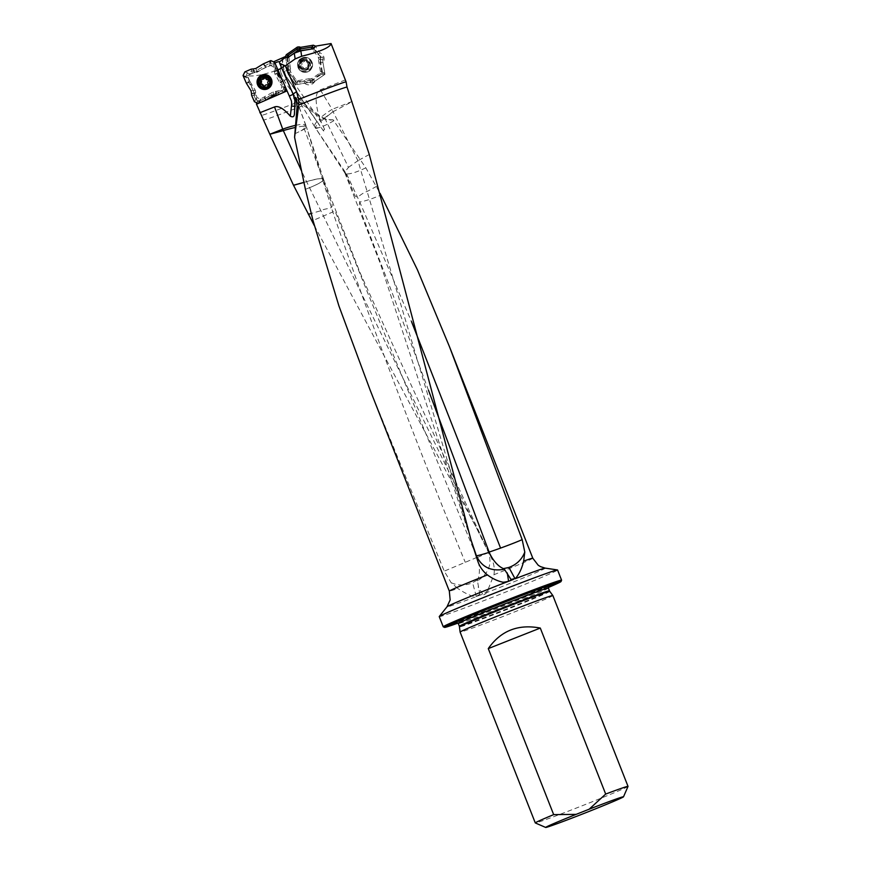 <?xml version="1.0" encoding="UTF-8"?>
<svg xmlns="http://www.w3.org/2000/svg" width="871" height="871" viewBox="0 0 871 871"><rect width="100%" height="100%" fill="white"/><g stroke="black" fill="none" stroke-linecap="round" stroke-linejoin="round"><path stroke-width="0.65" stroke-dasharray="4.36 3.27" d="M290.097 76.583L295.694 84.705L296.194 82.081L291.077 74.656L290.097 76.583A6.696 6.696 98.7 0 1 289.433 76.245L286.069 70.878L287.18 66.729L289.074 67.187A4.442 4.442 -81.3 0 0 291.077 74.656M352.2 101.45L332.145 109.376A23.92 1.002 68.4 0 0 333.049 111.717L324.36 118.108A23.92 0.588 158.5 0 0 320.093 119.882L324.6 129.387C325.297 131.88 324.818 132.24 323.163 130.454L287.125 77.737A15.95 15.928 98.7 0 1 284.534 71.335L280.832 72.456L280.255 69.147C264.588 74.688 253.592 76.855 247.244 75.646L257.468 101.602L256.488 103.507M280.832 72.456L284.284 80.981L298.829 101.744A45.847 1.121 -21.5 0 1 260.952 115.516M274.953 63.039L273.973 61.612L273.461 64.204L284.577 89.778L285.884 90.366M313.745 48.656L317.839 54.59A4.442 4.442 -81.3 0 1 319.995 62.091L321.856 73.12L312.58 79.522L314.91 81.221L324.959 74.285L323.021 62.734A6.696 6.696 98.7 0 0 319.94 52.793L315.4 46.196M296.194 82.081L304.741 80.633A4.442 4.442 -81.3 0 0 312.58 79.522M287.495 57.856L289.074 67.187M285.459 56.528L287.18 66.729M280.255 69.147L282.694 60.415L281.91 58.422L282.454 57.736M247.244 75.646L273.461 64.204M370.055 389.849L444.243 571.147L451.124 582.688L457.798 588.469A44.857 1.1 -21.5 0 1 449.327 591.104M532.802 558.224A44.857 1.1 -21.5 0 1 493.988 574.686L486.856 592.52C484.69 594.784 482.588 595.612 480.552 595.002L474.978 596.896C469.643 595.448 463.916 592.639 457.798 588.469M314.91 81.221A6.696 6.696 -81.3 0 1 304.545 83.213L295.694 84.705M345.384 79.925L320.332 89.822C315.008 92.282 314.779 101.853 319.624 118.543A15.286 15.275 98.7 0 0 319.679 118.728M320.093 119.882L319.69 118.728M320.757 121.363L333.049 111.728L352.243 101.569M298.829 101.744L303.641 105.402A44.857 1.1 -21.5 0 1 263.848 119.98M303.641 105.402L319.265 116.485C323.685 119.414 328.302 120.514 333.114 119.773L365.831 167.842L380.083 193.384M493.988 574.686C494.793 568.97 493.966 563.461 491.516 558.191L488.729 552.258L491.516 558.191M314.322 225.578L482.741 539.617L488.729 552.258M299.983 96.376L299.036 95.44A10.006 1.306 -124.3 0 0 297.076 94.656A10.006 1.306 -124.3 0 0 297.882 96.746L302.074 102.136A14.785 2.123 -144.2 0 0 303.892 103.671L319.548 115.669C323.587 118.619 328.106 119.991 333.114 119.773M457.906 622.907A57.355 1.404 158.5 0 0 505.528 604.844A57.355 1.404 158.5 0 0 548.207 587.326M458.037 623.081A62.592 1.524 158.5 0 0 505.779 604.888A62.592 1.524 158.5 0 0 548.24 587.555M561.588 580.228A63.594 1.557 -21.5 0 1 505.463 603.962A63.594 1.557 -21.5 0 1 443.285 626.826M552.856 595.546A49.843 1.219 -21.5 0 1 506.933 614.937A49.843 1.219 -21.5 0 1 460.106 632.074M628.024 786.415A49.843 1.219 -21.5 0 1 582.1 805.784A49.843 1.219 -21.5 0 1 535.317 822.943M439.234 616.603A63.594 1.557 158.5 0 0 501.446 593.761A63.594 1.557 158.5 0 0 557.571 569.993M281.921 58.455L284.077 71.27L282.694 60.415M284.284 80.981L287.125 77.737L319.842 125.838L286.668 77.661L284.077 71.259L286.069 70.878M479.932 594.708L477.46 580.946C488.631 573.575 492.322 564.103 488.511 552.508L306.614 181.701L303.87 182.453M488.511 552.497L488.511 552.508A23.92 23.909 -64.2 0 0 488.511 552.497L477.068 557.647L367.17 291.611L340.441 224.914C337.164 217.51 335.215 207.842 332.82 211.98L312.983 220.494M482.741 539.617L482.676 539.476C441.107 450.59 400.268 361.748 360.159 272.917L323.62 179.437A23.92 23.92 0 0 0 323.577 179.328L322.771 178.816L322.901 180.656C320.822 182.54 316.293 184.924 309.303 187.798C316.293 184.957 320.844 182.605 322.923 180.743A23.92 3.386 -19.1 0 0 323.62 179.437A23.92 3.386 -19.1 0 0 322.684 178.893L331.448 202.442C334.453 210.259 327.256 207.178 320.626 210.782L311.187 213.493M477.46 580.946L477.711 579.705A23.789 13.392 -107.8 0 0 477.068 557.647M488.304 590.298A23.92 21.405 149 0 1 482.676 594.055A23.92 21.405 149 0 1 480.552 595.002M294.953 133.709L301.039 130.802C304.654 129.126 306.461 127.885 306.483 127.09L306.472 126.992A23.92 23.92 0 0 0 306.037 125.696M295.802 125.315A23.92 4.573 159.7 0 1 305.677 125.076L305.677 125.195A23.92 4.573 159.7 0 1 306.015 125.631A23.92 4.573 159.7 0 1 302.302 129.986L301.039 130.802M322.901 180.656L306.483 127.09L303.369 126.426L322.738 178.729M305.677 125.195A23.92 0.588 -21.5 0 1 303.576 126.23L303.369 126.426M333.931 120.666C327.485 124.455 322.357 126.818 318.557 127.743A23.92 3.321 -34.4 0 1 315.487 128.026L346.44 173.906L345.003 173.144M365.831 167.842C356.87 172.11 350.447 174.135 346.56 173.917L346.44 173.906M344.938 173.046L380.355 263.63L471.265 540.695L357.927 160.689L333.147 111.891M428.478 390.262L391.917 292.144L359.059 206.917L359.734 202.018C364.622 201.234 371.71 198.926 380.997 195.093M316.935 121.559A23.92 5.781 148.8 0 0 314.736 126.872A23.92 5.781 148.8 0 0 318.557 127.743M314.66 126.731A23.92 23.92 0 0 0 315.465 127.993A23.92 3.321 -34.4 0 1 318.329 123.628M303.892 103.671L300.179 102.789L301.464 98.608M324.741 118.064L348.465 167.384L344.981 171.859L354.377 194.527C357.045 200.472 360.148 193.427 367.279 191.391L378.003 185.61M344.949 173.035L344.981 171.859M479.867 594.142A23.92 21.448 165.4 0 1 476.263 596.308A23.92 21.448 165.4 0 1 474.978 596.896M451.124 582.688C458.135 585.758 465.288 585.78 472.572 582.743L477.711 579.705M476.97 557.396L444.243 571.147M322.923 180.743L332.82 211.98C373.278 330.033 417.416 446.801 465.245 562.263M303.848 182.387L306.581 181.647L301.257 170.4M303.576 126.23A23.92 3.07 -16.9 0 0 295.607 127.427M322.673 178.718C320.06 178.337 314.703 179.328 306.614 181.701M306.592 181.636A23.92 3.419 160.6 0 1 322.738 178.642M346.56 173.917L359.734 202.018L411.46 321.508M348.465 167.384L357.916 160.678M320.332 89.822L332.145 109.376A23.92 5.781 148.8 0 0 319.624 118.543M369.282 154.505L357.916 160.667M319.94 52.793L317.839 54.59M319.995 62.091L323.021 62.734M304.545 83.213L304.741 80.633M321.856 73.12L324.959 74.285M257.468 101.602L284.577 89.778M285.546 56.669L287.572 68.972L285.481 56.561M287.005 57.606L288.834 72.228L295.454 81.82L297.153 82.549L309.085 80.535L309.14 78.728L310.087 78.836L310.022 80.644L312.123 80.655L321.715 74.035L322.444 72.326L320.441 60.382L318.514 60.164L318.623 59.217L320.55 59.435L320.561 57.334L314.159 48.036M288.824 70.181L287.452 70.05L287.169 70.747L287.572 68.972L288.943 69.114M288.9 72.326L287.365 72.609L294.986 83.681L287.365 72.609L287.169 70.747L288.704 70.475M297.294 82.527L296.924 84.498L309.249 82.418L296.924 84.498L294.986 83.681L295.367 81.711M310.087 80.665L311.012 82.832L309.249 82.418L309.02 80.546M312.232 80.589L312.874 82.625L323.936 74.993L312.874 82.625L311.012 82.832L310.381 80.785M322.422 72.184L324.752 73.055L322.684 60.72L324.752 73.055L323.936 74.993L321.606 74.122M320.572 59.38L322.803 59.642L323.087 58.945L322.684 60.72L320.452 60.447M302.629 57.802A7.48 7.469 -81.3 0 0 303.99 72.239A7.48 7.469 -81.3 0 0 312.504 65.978A7.48 7.469 -81.3 0 0 302.629 57.802M320.495 57.236L322.891 57.083L323.087 58.945L320.691 59.086M288.845 56.92L290.598 69.353L290.489 70.301L288.845 70.116M288.66 70.584L290.468 70.355L290.642 71.999L296.096 79.925L297.806 80.644L309.14 78.728M310.49 80.829L310.141 78.858L311.774 78.684L319.701 73.218L320.419 71.509L318.514 60.164M320.735 58.978L318.644 59.163L318.47 57.519L312.134 48.928M302.683 59.5A5.585 5.574 -81.3 0 0 303.707 70.279A5.585 5.574 -81.3 0 0 310.065 65.608A5.585 5.574 -81.3 0 0 302.683 59.5M310.022 80.644L309.085 80.535M320.55 59.435L320.441 60.382M258.197 103.453L259.536 101.199L255.9 99.795L253.864 95.168L253.232 90.432L246.145 77.41L243.423 76.441M243.129 75.701L246.145 77.41M249.923 81.471L248.224 77.573L249.65 73.937L256.967 72.271L269.64 65.216L273.276 66.642L274.92 73.97L281.975 86.654L280.538 90.29L273.222 91.945L260.549 99.011L256.923 97.574L255.268 90.257L249.923 81.471L248.246 82.244M245.872 76.67L247.277 73.033L251.893 70.997L256.477 70.442L269.629 63.256L270.108 60.894M270.848 60.6L270.38 62.973L269.629 63.256M269.64 65.216L270.598 62.919L274.006 64.389L276.042 69.005L276.597 73.6L283.761 86.773L285.634 87.601M285.928 88.352L283.761 86.773M284.044 87.514L282.629 91.15L278.012 93.186L273.429 93.741L260.277 100.927L258.937 103.159M260.549 99.011L259.547 101.199L260.277 100.927M262.868 76.996A5.585 5.574 98.7 0 1 270.609 82.963A5.585 5.574 98.7 0 1 259.569 82.832A5.585 5.574 98.7 0 1 262.868 76.996M305.122 60.828A0.762 0.751 98.7 0 1 306.559 61.101A1.905 1.905 98.7 0 0 308.595 62.832A0.762 0.751 98.7 0 1 309.085 64.214A1.905 1.905 98.7 0 0 308.606 66.849A0.762 0.751 98.7 0 1 307.659 67.96A1.905 1.905 98.7 0 0 305.133 68.863A0.762 0.751 98.7 0 1 303.696 68.591A1.905 1.905 98.7 0 0 301.66 66.86A0.762 0.751 98.7 0 1 301.17 65.477A1.905 1.905 98.7 0 0 301.649 62.843A0.762 0.751 98.7 0 1 302.596 61.732A1.905 1.905 98.7 0 0 305.122 60.828L304.915 60.796A0.762 0.751 98.7 0 1 306.352 61.068L306.559 61.101M303.304 59.729A5.433 5.433 -81.3 0 0 301.606 68.983A5.433 5.433 -81.3 0 0 310.468 65.826A5.433 5.433 -81.3 0 0 303.304 59.729M302.858 58.553A6.674 6.674 -81.3 0 0 304.077 71.444A6.674 6.674 -81.3 0 0 311.687 65.858A6.674 6.674 -81.3 0 0 302.858 58.553M302.379 59.99A4.986 4.976 -81.3 0 0 303.293 69.604A4.986 4.976 -81.3 0 0 308.965 65.434A4.986 4.976 -81.3 0 0 302.379 59.99M302.662 60.916A3.985 3.985 -81.3 0 0 301.42 67.709A3.985 3.985 -81.3 0 0 307.92 65.39A3.985 3.985 -81.3 0 0 302.662 60.916M302.912 60.066A4.986 4.976 -81.3 0 0 303.827 69.691A4.986 4.976 -81.3 0 0 309.499 65.521A4.986 4.976 -81.3 0 0 302.912 60.066M303.141 60.632A4.388 4.377 -81.3 0 0 303.946 69.103A4.388 4.377 -81.3 0 0 308.944 65.434A4.388 4.377 -81.3 0 0 303.141 60.632M303.293 60.654A4.388 4.377 -81.3 0 0 304.099 69.125A4.388 4.377 -81.3 0 0 309.096 65.456A4.388 4.377 -81.3 0 0 303.293 60.654M302.716 58.531A6.674 6.674 -81.3 0 0 303.935 71.422A6.674 6.674 -81.3 0 0 311.546 65.837A6.674 6.674 -81.3 0 0 302.716 58.531M304.915 60.796A1.905 1.905 98.7 0 1 302.389 61.699A0.762 0.751 98.7 0 0 301.442 62.81A1.905 1.905 98.7 0 1 300.952 65.445A0.762 0.751 98.7 0 0 301.442 66.827A1.905 1.905 98.7 0 1 303.489 68.569A0.762 0.751 98.7 0 0 304.915 68.831A1.905 1.905 98.7 0 1 307.441 67.927A0.762 0.751 98.7 0 0 308.388 66.817A1.905 1.905 98.7 0 1 308.878 64.182A0.762 0.751 98.7 0 0 308.388 62.799A1.905 1.905 98.7 0 1 306.352 61.068M263.619 77.617A4.986 4.976 98.7 0 1 270.522 82.941A4.986 4.976 98.7 0 1 260.669 82.832A4.986 4.976 98.7 0 1 263.619 77.617M264.065 78.542A3.985 3.985 98.7 0 1 269.607 82.647A3.985 3.985 98.7 0 1 263.282 85.402A3.985 3.985 98.7 0 1 264.065 78.542M263.086 77.541A4.986 4.976 98.7 0 1 269.988 82.865A4.986 4.976 98.7 0 1 260.135 82.745A4.986 4.976 98.7 0 1 263.086 77.541M263.292 78.085A4.388 4.377 98.7 0 1 269.368 82.767A4.388 4.377 98.7 0 1 260.69 82.669A4.388 4.377 98.7 0 1 263.292 78.085M263.14 78.063A4.388 4.377 98.7 0 1 269.215 82.745A4.388 4.377 98.7 0 1 260.538 82.647A4.388 4.377 98.7 0 1 263.14 78.063M263.684 88.646A6.674 6.674 98.7 0 1 262.029 75.929A6.674 6.674 98.7 0 1 265.709 75.45M262.4 79.228A1.905 1.905 -81.3 0 1 261.997 79.119A0.762 0.751 -81.3 0 0 261.736 79.076M261.975 84.302A1.905 1.905 -81.3 0 0 261.409 84.302M264.087 86.501A0.762 0.751 -81.3 0 0 265.013 86.066L264.806 86.033M267.07 84.879A1.905 1.905 -81.3 0 0 265.013 86.066M267.528 85.01A0.762 0.751 -81.3 0 0 268.333 83.812L268.126 83.779M268.181 79.805A0.762 0.751 -81.3 0 1 268.638 81.145A1.905 1.905 -81.3 0 0 268.333 83.812M265.165 77.573A0.762 0.751 -81.3 0 1 265.905 78.216A1.905 1.905 -81.3 0 0 267.495 79.805M296.924 84.498L294.986 83.681M287.365 72.609L287.169 70.747M287.452 70.05L287.572 68.972M322.891 57.083L323.087 58.945M322.803 59.642L322.684 60.72M324.752 73.055L323.936 74.993M312.874 82.625L311.012 82.832M310.316 82.538L309.249 82.418M279.406 61.917L293.429 94.166A23.92 23.898 98.7 0 1 295.247 106.404L294.452 113.448M295.008 106.371L293.135 94.34M279.395 61.895L281.747 68.123M293.037 94.101L281.649 67.884M545.213 568.121A52.826 1.296 -21.5 0 1 498.658 587.903A52.826 1.296 -21.5 0 1 486.856 592.52M321.519 122.844L289.433 76.245M480.509 594.98A52.826 1.296 -21.5 0 1 479.126 595.514M548.371 588.067A48.406 1.187 -21.5 0 1 503.765 606.913A48.406 1.187 -21.5 0 1 458.288 623.56M549.459 590.81A48.406 1.187 -21.5 0 1 504.842 609.656A48.406 1.187 -21.5 0 1 459.376 626.293M455.62 622.286A51.139 1.252 -21.5 0 1 455.533 621.861A51.139 1.252 -21.5 0 1 500.019 603.233A51.139 1.252 -21.5 0 1 549.242 584.953A51.139 1.252 -21.5 0 1 549.459 585.312M548.774 585.693A51.139 1.252 -21.5 0 1 504.919 603.984A51.139 1.252 -21.5 0 1 456.371 622.079M549.753 591.355A48.493 1.187 -21.5 0 1 505.071 610.233A48.493 1.187 -21.5 0 1 459.518 626.891M475.228 596.994A52.826 1.296 -21.5 0 1 446.997 606.804M297.882 96.746L296.249 98.619M301.475 103.899L302.074 102.136M319.548 115.669L319.265 116.485M281.91 58.422L284.077 71.259A15.95 15.928 -81.3 0 0 286.668 77.661L288.965 75.951M324.6 129.387L323.163 130.454M309.303 187.798L305.394 189.312M482.676 594.055L478.135 586.934M296.336 99.719L296.02 98.935L296.336 99.719M296.401 99.969L305.677 125.076M299.189 98.924A23.92 0.588 -21.5 0 1 298.361 99.087L298.361 99.087A23.92 0.588 -21.5 0 1 300.92 97.781M476.263 596.308L472.572 582.743M288.954 69.179L290.598 69.353M288.682 58.009L287.822 57.628M290.642 71.999L288.834 72.228M295.454 81.82L296.096 79.925M297.806 80.644L297.153 82.549M311.774 78.684L312.123 80.655M321.715 74.035L319.701 73.218M320.419 71.509L322.444 72.326M318.47 57.519L320.561 57.334M313.451 48.7L313.005 49.593M302.912 59.533A5.585 5.574 98.7 0 1 310.337 64.269A5.585 5.574 98.7 0 1 303.935 70.311A5.585 5.574 98.7 0 1 302.912 59.533M306.265 57.453L302.509 57.78A7.48 7.469 -81.3 0 0 303.87 72.217A7.48 7.469 -81.3 0 0 312.384 65.967A7.48 7.469 -81.3 0 0 302.509 57.78C295.323 59.892 296.423 71.509 303.87 72.217L303.99 72.239M302.553 57.987A7.251 7.24 98.7 0 1 312.112 66.131A7.251 7.24 98.7 0 1 300.288 70.344A7.251 7.24 98.7 0 1 302.553 57.987M243.445 76.496L246.166 77.465M248.235 82.222L246.253 82.963M245.872 76.681L248.224 77.573M245.807 76.452L243.053 75.472M247.582 72.87L244.86 71.901M249.65 73.937L247.277 73.033M270.054 60.916L269.585 63.278M264.828 65.347L263.586 63.735M265.742 66.915L264.806 65.358M270.598 62.919L271.077 60.524M274.169 64.694L274.637 62.331M273.276 66.642L274.006 64.389M285.612 87.557L283.75 86.719M281.671 81.961L282.792 81.079M284.044 87.503L281.975 86.654M280.277 82.756L281.671 81.939M284.109 87.731L285.993 88.581M282.335 91.313L284.196 92.141M280.538 90.29L282.629 91.15M258.992 103.137L260.32 100.905M265.078 98.826L265.459 100.317M264.446 97.312L265.1 98.815M259.318 101.265L257.968 103.518M255.736 99.49L254.408 101.722M256.923 97.574L255.9 99.795M251.142 69.168L251.795 71.03M253.145 68.983L253.929 70.878M253.548 70.812L252.906 68.951M256.618 70.355L255.834 68.461M263.205 63.931L265.405 67.089M277.37 68.624L275.998 68.907M277.555 70.627L276.151 71.052M276.216 70.671L277.588 70.388M276.673 73.741L278.078 73.316M282.596 80.698L281.475 81.569M277.914 94.885L278.121 93.143M275.9 95.059L275.976 93.295M276.357 93.36L276.151 95.102M273.287 93.828L273.211 95.581M265.84 100.111L265.47 98.63M251.675 95.429L253.907 95.277M251.501 93.415L253.755 93.132M253.69 93.502L251.458 93.665M253.232 90.432L250.979 90.726M246.449 83.355L248.431 82.614M253.864 95.168L255.791 94.972M253.777 92.957L255.726 92.631M255.595 93.415L253.679 93.611M255.268 90.257L253.309 90.584M248.42 82.582L250.097 81.809M251.893 70.997L252.252 72.805M254.103 70.899L254.593 72.739M253.809 72.609L253.45 70.801M256.967 72.271L256.477 70.442M276.042 69.005L274.398 69.255M276.129 71.226L274.463 71.596M274.594 70.812L276.238 70.562M274.92 73.97L276.597 73.6M281.485 81.591L280.103 82.418M278.012 93.186L277.936 91.422M275.802 93.273L275.595 91.488M276.39 91.618L276.466 93.382M273.222 91.945L273.429 93.741M265.448 98.641L264.784 97.127M262.639 76.964A5.585 5.574 -81.3 0 0 264.022 87.59A5.585 5.574 -81.3 0 0 270.391 81.362A5.585 5.574 -81.3 0 0 262.639 76.964M265.72 74.645A7.48 7.469 98.7 0 1 272.024 83.181A7.48 7.469 98.7 0 1 263.445 89.419M555.241 583.494L549.242 584.953C544.429 586.107 521.261 594.806 500.019 603.211C482.382 610.168 460.476 619.161 455.533 621.861L450.144 624.899M548.98 585.486L517.679 598.856L456.077 622.079M295.258 106.404L294.42 113.753M306.015 125.631L296.282 99.316A23.92 23.92 0 0 0 295.9 98.358M323.587 179.328L306.472 126.992M314.747 126.872L300.179 102.789M297.076 94.656A23.92 23.92 0 0 0 300.136 102.713M345.036 173.22L315.465 128.004M303.707 70.279L303.935 70.311C298.143 67.241 297.806 63.648 302.923 59.533L305.405 59.239M265.949 76.594L265.709 76.561C272.111 76.463 271.741 88.984 264.022 87.59L264.251 87.633M263.39 89.408L263.51 89.43C272.961 91.357 275.367 75.657 265.775 74.656L265.655 74.634"/><path stroke-width="1.31" d="M293.135 94.34L289.314 96.06L291.415 100.905L287.06 90.889L256.488 104.226L269.836 134.254L282.737 129.148A23.92 4.573 159.7 0 1 295.802 125.315M274.147 61.536L285.459 56.528L285.938 57.072L279.395 61.895C278.796 61.438 277.326 61.841 274.975 63.071L274.953 63.039M279.395 61.895L279.656 63.311L285.307 65.858L295.149 58.923L301.66 56.245C320.452 51.629 330.251 47.393 331.056 43.55L346.114 81.852L346.996 87.046L369.293 154.505M289.314 96.06L274.975 63.071M256.488 103.507L256.488 104.226M301.257 170.4L283.325 130.596A23.92 1.002 -111.6 0 0 282.737 129.148L274.528 106.937L259.841 112.74M274.528 106.937C278.448 105.5 283.717 108.57 290.337 116.159C292.972 117.585 294.354 116.681 294.452 113.448L295.127 98.336C295.084 96.812 295.389 96.964 296.053 98.771L297.109 106.567L294.583 137.291L305.394 189.312L312.983 220.494L338.928 305.961L370.055 389.849L449.327 591.104A44.857 1.1 -21.5 0 1 487.422 574.925C482.806 571.267 479.573 566.607 477.722 560.957L475.806 555.023L477.722 560.957M285.307 65.858L296.521 91.651L298.688 99.414A45.847 1.121 -21.5 0 1 346.114 81.852M295.019 102.996A23.92 23.898 -81.3 0 0 293.037 94.101L279.656 63.311M331.056 43.55L315.4 46.196L313.745 48.656L300.843 50.834L294.278 53.175L287.495 57.856L285.938 57.072M298.688 99.414L298.775 104.977A44.857 1.1 -21.5 0 1 346.996 87.046M369.293 154.526L470.906 539.595L475.806 555.023M298.775 104.977L294.583 137.291M487.422 574.925C492.54 578.703 497.766 581.142 503.09 582.231A23.92 21.895 169.1 0 0 508.599 581.207A23.92 21.895 169.1 0 0 510.319 580.63L511.037 579.487L515.545 578.377C519.279 573.989 521.979 568.24 523.656 561.098A44.857 1.1 -21.5 0 1 532.802 558.224L538.224 565.257L540.499 566.629L545.213 568.121L557.494 569.95A63.594 1.557 158.5 0 0 497.831 591.855A63.594 1.557 158.5 0 0 439.267 616.516A63.594 1.557 158.5 0 0 439.234 616.603L443.252 626.804A63.594 1.557 -21.5 0 1 501.848 602.046A63.594 1.557 -21.5 0 1 561.588 580.184A63.594 1.557 -21.5 0 1 561.588 580.228L561.022 581.523A62.592 1.524 158.5 0 0 502.219 602.993A62.592 1.524 158.5 0 0 444.569 627.392A62.592 1.524 158.5 0 0 458.037 623.081M380.083 193.384L417.394 269.749L449.436 346.604L522.175 539.628L524.788 552.072L523.656 561.098M295.607 127.427A23.92 3.07 -16.9 0 0 283.325 130.596L269.847 134.276L293.494 185.24L314.322 225.578M548.207 587.326A57.355 1.404 158.5 0 0 555.241 583.494A57.355 1.404 158.5 0 0 502.273 603.113A57.355 1.404 158.5 0 0 450.144 624.899A57.355 1.404 158.5 0 0 457.906 622.907M548.24 587.555A62.592 1.524 158.5 0 0 561.022 581.523M444.569 627.392L443.285 626.826A63.594 1.557 -21.5 0 1 443.252 626.804M459.376 626.293L458.288 623.56A48.406 1.187 -21.5 0 1 501.01 605.454A48.406 1.187 -21.5 0 1 548.371 588.067L549.459 590.81A48.406 1.187 -21.5 0 0 502.099 608.198A48.406 1.187 -21.5 0 0 459.376 626.293L460.106 632.063A49.843 1.219 -21.5 0 1 460.106 632.063A49.843 1.219 -21.5 0 1 505.213 612.999A49.843 1.219 -21.5 0 1 552.791 595.514A49.843 1.219 -21.5 0 1 552.845 595.535A49.843 1.219 -21.5 0 1 552.856 595.546L628.024 786.382A49.843 1.219 -21.5 0 1 628.024 786.415A49.843 1.219 -21.5 0 0 627.969 786.35A49.843 1.219 -21.5 0 0 605.683 794.069L540.292 628.056C518.093 623.876 500.76 630.724 488.283 648.601L553.673 814.625L576.101 814.374L589.134 809.224L605.683 794.069M576.101 814.374A41.83 1.023 158.5 0 0 545.692 827.45A41.83 1.023 158.5 0 0 584.964 813.046A41.83 1.023 158.5 0 0 623.505 796.802A41.83 1.023 158.5 0 0 589.134 809.224M545.692 827.45L535.317 822.943A49.843 1.219 -21.5 0 1 535.284 822.921A49.843 1.219 -21.5 0 1 553.673 814.625M488.283 648.601L540.292 628.056M561.588 580.184L557.571 569.993A63.594 1.557 158.5 0 0 557.494 569.95M503.09 582.231L505.158 582.601L510.319 580.63M295.127 98.325C295.084 96.812 295.389 96.964 296.053 98.771M296.336 99.719L295.138 98.336M511.037 579.487L504.396 569.264C491.015 571.67 481.674 567.13 476.361 555.665A23.92 23.909 115.8 0 1 476.35 555.654L471.265 540.706M476.361 555.665L476.35 555.654A23.92 1.176 161.1 0 0 489.219 552.334L428.478 390.262M504.396 569.264L503.471 568.632A23.789 12.825 66.7 0 1 489.219 552.334M293.494 185.24L303.848 182.387M293.527 185.294L303.87 182.453M510.983 579.389A23.92 21.927 150.9 0 0 514.946 578.562A23.92 21.927 150.9 0 0 515.545 578.377M524.788 552.072C521.881 559.509 516.59 564.626 508.914 567.435L503.471 568.632M489.121 552.083A23.92 0.98 159.8 0 0 500.575 548.088A23.92 0.98 159.8 0 0 522.175 539.628M411.46 321.508L500.575 548.088M300.843 50.834L301.66 56.245M294.278 53.175L295.149 58.923M285.884 90.366L287.06 90.889M312.134 48.928L299.972 50.79L299.025 50.681L299.363 48.918L297.261 48.907L287.67 55.526L287.005 57.606M297.163 48.972L297.381 47.067L286.319 54.699L297.381 47.067L299.94 47.154L299.232 46.86L299.014 48.776M314.159 48.036L312.232 47.012L300.31 49.026L299.972 50.79M312.09 47.034L313.331 45.194L301.007 47.274L313.331 45.194L315.269 46.011L314.028 47.851M286.319 54.699L285.481 56.561L286.319 54.699L287.789 55.439M299.308 48.896L299.94 47.154L301.007 47.274L300.375 49.016M299.025 50.681L297.327 50.834L288.845 56.92M299.363 48.918L300.31 49.026M261.54 75.167A7.48 7.469 98.7 0 1 271.904 83.159A7.48 7.469 98.7 0 1 257.119 82.985A7.48 7.469 98.7 0 1 261.54 75.167M243.423 76.441L243.053 75.472L243.423 76.441M246.253 82.963L243.445 76.496L246.253 82.963M250.979 90.726L246.449 83.355L250.979 90.726L251.501 93.415L250.979 90.726M251.458 93.665L251.675 95.429L251.458 93.665M254.408 101.722L251.675 95.429L254.408 101.722L258.197 103.453L254.408 101.722M258.937 103.159L258.197 103.453L258.937 103.159M265.459 100.317L258.992 103.137L265.459 100.317M273.211 95.581L265.84 100.111L273.211 95.581L275.9 95.059L273.211 95.581M276.151 95.102L277.914 94.885L276.151 95.102M284.196 92.141L277.914 94.885L284.196 92.141L285.928 88.352L284.196 92.141M285.634 87.601L285.928 88.352L285.634 87.601M282.792 81.079L285.612 87.557L282.792 81.079M278.078 73.316L282.596 80.698L278.078 73.316L277.555 70.627L278.078 73.316M277.588 70.388L277.37 68.624L277.588 70.388M274.637 62.331L277.37 68.624L274.637 62.331L270.848 60.6L274.637 62.331M270.108 60.894L270.848 60.6L270.108 60.894M263.586 63.735L270.054 60.916L263.586 63.735M255.834 68.461L263.205 63.931L255.834 68.461L253.145 68.983L255.834 68.461M252.906 68.951L251.142 69.168L252.906 68.951M244.86 71.901L251.142 69.168L244.86 71.901L243.053 75.472L244.86 71.901M261.79 79.087A0.762 0.751 -81.3 0 0 260.919 80.263A1.905 1.905 -81.3 0 1 260.614 82.93A0.762 0.751 -81.3 0 0 261.202 84.269A1.905 1.905 -81.3 0 1 263.358 85.859A0.762 0.751 -81.3 0 0 264.806 86.033A1.905 1.905 -81.3 0 1 267.255 84.955A0.762 0.751 -81.3 0 0 268.126 83.779A1.905 1.905 -81.3 0 1 268.431 81.112A0.762 0.751 -81.3 0 0 267.843 79.773A1.905 1.905 -81.3 0 1 265.699 78.183A0.762 0.751 -81.3 0 0 264.24 78.02A1.905 1.905 -81.3 0 1 261.79 79.087M262.356 77.04A5.433 5.433 98.7 0 1 269.923 82.636A5.433 5.433 98.7 0 1 261.3 86.392A5.433 5.433 98.7 0 1 262.356 77.04M261.899 75.908A6.674 6.674 98.7 0 1 271.153 83.039A6.674 6.674 98.7 0 1 257.947 82.887A6.674 6.674 98.7 0 1 261.899 75.908M265.568 75.429L265.709 75.45A6.674 6.674 98.7 0 1 271.284 83.061A6.674 6.674 98.7 0 1 263.684 88.646L263.543 88.635M261.736 79.076A0.762 0.751 -81.3 0 0 261.126 80.295L260.919 80.263M261.082 84.28A0.762 0.751 -81.3 0 1 260.832 82.963A1.905 1.905 -81.3 0 0 261.126 80.295M264.087 86.501A0.762 0.751 -81.3 0 1 263.565 85.891A1.905 1.905 -81.3 0 0 261.975 84.302L261.757 84.269M267.528 85.01A0.762 0.751 -81.3 0 1 267.473 84.988A1.905 1.905 -81.3 0 0 267.07 84.879L266.864 84.846M267.288 79.773L267.495 79.805A1.905 1.905 -81.3 0 0 268.061 79.805M265.165 77.573A0.762 0.751 -81.3 0 0 264.457 78.052L264.24 78.02M262.182 79.196L262.4 79.228A1.905 1.905 -81.3 0 0 264.457 78.052M297.381 47.067L299.232 46.86M299.94 47.154L301.007 47.274M313.331 45.194L315.269 46.011M295.258 106.404L291.491 105.99A19.935 19.913 -81.3 0 0 291.415 100.905M281.747 68.123L277.914 69.843M290.337 116.159L291.491 105.99M281.649 67.884L284.828 65.652M293.037 94.101L296.521 91.651M515.12 578.758A52.826 1.296 -21.5 0 1 545.213 568.121M510.341 580.598A52.826 1.296 -21.5 0 1 513.476 579.389M549.459 585.312A51.139 1.252 -21.5 0 1 548.774 585.693M456.371 622.079A51.139 1.252 -21.5 0 1 455.62 622.286M459.518 626.891A48.493 1.187 -21.5 0 1 502.317 608.775A48.493 1.187 -21.5 0 1 549.699 591.333A48.493 1.187 -21.5 0 1 549.753 591.355L552.845 595.535M449.327 591.104L450.155 599.945L446.997 606.804A52.826 1.296 -21.5 0 1 505.158 582.601M298.622 106.708L297.109 106.567M311.187 213.493L308.345 214.299M296.02 98.935L296.401 99.969M508.599 581.207L507.227 572.922M514.946 578.562L508.914 567.435M286.973 57.377L285.546 56.669M298.905 48.732L298.971 50.66M297.327 50.834L297.261 48.907M287.67 55.526L289.401 56.299M287.822 57.628L286.951 57.236M313.941 47.731L313.451 48.7M311.295 48.863L312.232 47.012M263.445 89.419A7.48 7.469 98.7 0 1 261.659 75.189A7.48 7.469 98.7 0 1 265.72 74.645M261.779 75.396A7.251 7.24 -81.3 0 0 260.364 87.884A7.251 7.24 -81.3 0 0 271.872 82.865A7.251 7.24 -81.3 0 0 261.779 75.396M449.436 346.604L532.802 558.224M548.371 588.067L549.035 585.443M456.023 622.079L458.288 623.56M549.459 590.81L549.753 591.355M623.505 796.802L628.024 786.415M460.106 632.074L535.284 822.921M446.997 606.804L439.267 616.516M470.906 539.595L471.265 540.695"/></g></svg>
